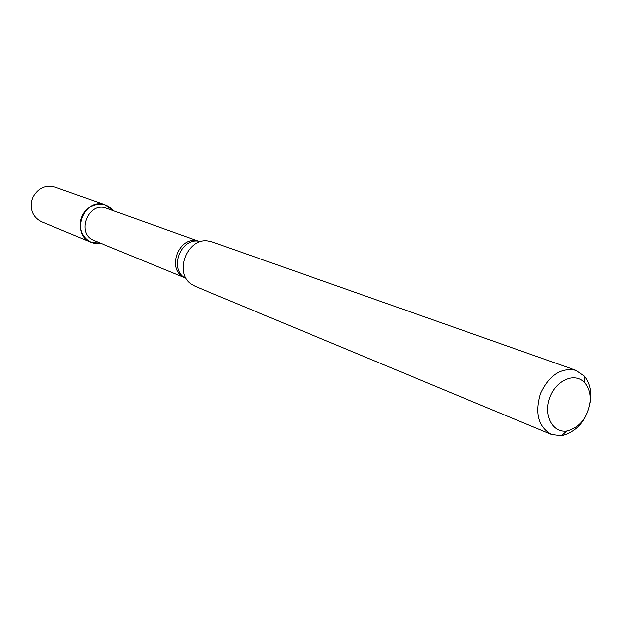 <?xml version="1.0" encoding="UTF-8"?>
<svg xmlns="http://www.w3.org/2000/svg" width="622" height="622" viewBox="0 0 622 622"><rect width="100%" height="100%" fill="white"/><g stroke="black" fill="none" stroke-linecap="round" stroke-linejoin="round"><path stroke-width="0.93" d="M91.03 242.323L100.741 243.272C87.391 246.156 76.102 230.995 81.63 217.241C86.73 203.316 105.266 199.615 113.251 210.695L105.406 204.902L54.814 186.997C45.515 184.594 38.261 187.891 33.067 196.871L31.916 199.864C29.763 210.018 32.95 217.319 41.464 221.759L91.03 242.323C69.555 234.556 84.258 196.295 105.406 204.902M184.306 277.575L94.109 240.551C75.519 233.895 88.238 200.782 106.51 208.277L198.294 241.149M551.403 434.467L195.137 286.307L191.553 284.316C173.53 272.949 187.191 237.379 208.183 240.994L212.188 241.919L576.034 370.347L584.33 376.069C589.127 381.838 591.297 389.31 590.822 398.477C587.844 419.15 578.04 431.582 561.402 435.765L551.403 434.467C538.294 426.824 534.656 413.163 540.502 393.485C549.335 374.965 561.176 367.244 576.034 370.347M590.231 401.05C587.829 417.696 579.945 427.695 566.58 431.038C552.274 433.099 542.967 414.586 549.902 397.1C556.457 379.467 575.762 371.94 585.014 383.051C588.871 387.677 590.612 393.672 590.231 401.05M184.096 277.42C166.082 269.171 179.128 235.194 198.037 241.126M184.516 277.731C169.277 268.098 180.784 238.133 198.558 241.18M585.014 383.051L584.33 376.069M566.58 431.038L561.402 435.765"/></g></svg>
